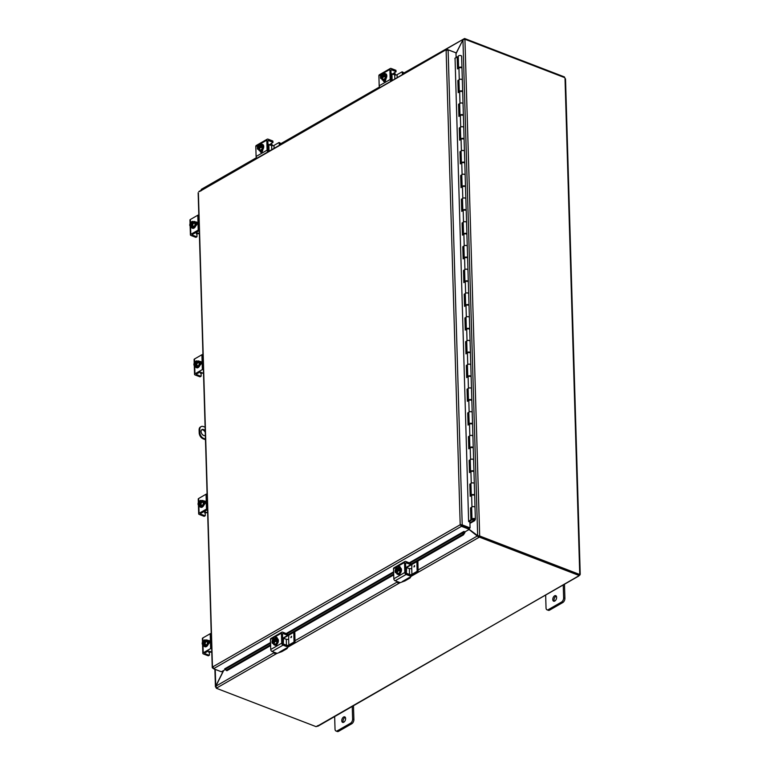 <?xml version="1.0" encoding="UTF-8"?>
<svg xmlns="http://www.w3.org/2000/svg" width="770" height="770" viewBox="0 0 770 770"><rect width="100%" height="100%" fill="white"/><g stroke="black" fill="none" stroke-linecap="round" stroke-linejoin="round"><path stroke-width="1.16" d="M556.306 596.144A2.955 1.723 -69 0 0 554.044 600.023A2.955 1.723 -69 0 0 554.362 601.206M552.773 599.532A2.955 1.723 111 0 1 553.746 596.615A2.955 1.723 111 0 1 555.757 595.672A2.955 1.723 111 0 1 556.623 597.318A2.955 1.723 111 0 1 555.642 600.234A2.955 1.723 111 0 1 553.64 601.187A2.955 1.723 111 0 1 552.773 599.532M563.236 584.94L563.621 597.828A3.369 1.964 111 0 1 563.034 600.302A3.369 1.964 111 0 1 561.513 602.063L548.327 609.638A3.369 1.964 111 0 1 547.027 609.811A3.369 1.964 111 0 1 546.738 609.657A3.369 1.964 111 0 1 546.036 607.925L545.651 595.046M548.019 610.148A3.369 1.964 -69 0 0 548.298 610.302A3.369 1.964 -69 0 0 549.597 610.129L562.783 602.554A3.369 1.964 -69 0 0 564.314 600.793A3.369 1.964 -69 0 0 564.901 598.319L564.487 584.594M205.349 435.416A3.369 2.223 -119.9 0 1 205.321 435.445A3.369 2.223 -119.9 0 1 203.723 435.483A3.369 2.223 -119.9 0 1 201.259 432.586A3.369 2.223 -119.9 0 1 201.961 429.593A3.369 2.223 -119.9 0 1 203.549 429.544A3.369 2.223 -119.9 0 1 205.215 430.882M204.964 435.589A3.369 2.223 60.1 0 0 205.34 435.04M205.263 432.528A3.369 2.223 60.1 0 0 202.895 429.92A3.369 2.223 60.1 0 0 201.653 429.824M199.844 432.528L199.199 432.904A5.053 3.34 60.1 0 0 200.412 436.484A5.053 3.34 60.1 0 0 203.165 438.823L203.809 438.457A5.053 3.34 -119.9 0 1 201.066 436.109A5.053 3.34 -119.9 0 1 199.844 432.528L199.757 429.554A5.053 3.34 -119.9 0 1 200.787 426.84A5.053 3.34 -119.9 0 1 201.076 426.647A5.053 3.34 -119.9 0 1 203.463 426.58L205.109 427.215M200.739 426.869A5.053 3.34 60.1 0 0 200.421 427.023A5.053 3.34 60.1 0 0 200.142 427.215A5.053 3.34 60.1 0 0 199.112 429.93L199.757 429.554M205.475 439.718L203.165 438.823M199.199 432.904L199.112 429.93M203.809 438.457L205.455 439.083M345.297 717.342A2.955 1.723 -69 0 0 343.045 721.221A2.955 1.723 -69 0 0 343.353 722.395M341.764 720.73A2.955 1.723 111 0 1 342.737 717.813A2.955 1.723 111 0 1 344.748 716.87A2.955 1.723 111 0 1 345.615 718.516A2.955 1.723 111 0 1 344.633 721.432A2.955 1.723 111 0 1 342.631 722.375A2.955 1.723 111 0 1 341.764 720.73M352.227 706.138L352.612 719.026A3.369 1.964 111 0 1 352.034 721.49A3.369 1.964 111 0 1 350.504 723.251L337.318 730.826A3.369 1.964 111 0 1 336.018 731.009A3.369 1.964 111 0 1 335.73 730.855A3.369 1.964 111 0 1 335.027 729.123L334.642 716.235M337.01 731.346A3.369 1.964 -69 0 0 337.289 731.5A3.369 1.964 -69 0 0 338.588 731.317L351.784 723.742A3.369 1.964 -69 0 0 353.305 721.981A3.369 1.964 -69 0 0 353.892 719.517L353.478 705.782M462.433 525.612L466.938 527.479M456.004 53.727L462.943 39.809L464.936 39.318L479.672 535.92L477.66 535.67L469.257 529.404M469.065 529.51L478.959 537.364L478.93 536.478L477.708 535.689M478.324 536.151L477.573 535.853L418.149 569.983M223.512 670.554L215.754 686.099L215.918 687.418L215.87 686.147M201.288 190.171L201.894 189.381M478.42 535.959L477.66 535.67L462.943 39.809L455.994 53.467M479.672 535.92L479.027 536.372L479.672 535.92M201.172 190.816L201.085 190.277M403.422 73.862L464.156 38.741L403.403 73.275M564.439 77.549L564.429 76.923L464.579 38.5L464.175 39.251M277.007 653.355L216.697 687.995L215.85 686.176L223.704 670.439M464.579 38.5L464.599 39.241M478.93 536.478L479.354 536.238L479.383 537.123L411.074 576.345M479.383 537.123L579.223 575.546L579.194 574.661L479.354 536.238M464.936 39.251L564.747 77.664A0.943 0.626 -119.9 0 0 565.016 78.213L565.17 79.166M579.107 574.632L579.492 574.41A0.943 0.626 -119.9 0 1 579.733 574.054L579.887 574.997A0.943 0.549 -69 0 0 579.781 575.2L579.223 575.546M579.714 574.064L579.887 574.997L579.204 574.738M579.492 574.41L479.681 535.997M216.274 688.236L316.114 726.659L318.087 725.513M317.846 726.254L578.742 575.873M579.204 574.978L579.781 575.2M470.075 527.902L469.431 528.278L461.557 525.246L462.212 524.88L470.075 527.902L469.902 522.05L468.632 521.559L455.051 58.251M270.617 645.616L226.881 670.737L224.705 668.832L270.53 642.517M226.13 670.304L270.597 644.76M287.633 634.981L393.682 574.064M410.718 564.285L462.683 534.438L463.434 534.88L464.964 532.465L464.214 532.032L462.683 534.438M410.044 563.13L464.214 532.012L463.887 531.454L464.964 531.868L469.363 529.346L469.334 528.461L461.471 525.438L461.49 526.314L469.363 529.346M464.964 532.465L464.964 532.445A1.415 0.934 60.1 0 0 464.916 531.849M283.553 638.186L393.711 574.921M406.647 567.49L463.434 534.88M463.887 531.454L409.265 562.832M225.225 669.563L221.385 671.767L213.511 668.745L212.578 666.974L212.972 668.254M455.214 52.524L446.581 49.28L198.766 191.615M456.119 57.529L455.975 52.822L448.111 49.79L462.212 524.88L460.961 525.044L461.471 525.438M213.511 668.745L461.49 526.314L460.2 524.755L461.557 525.246M446.869 50.445L447.033 49.164L199.353 191.643M461.913 524.755L460.2 524.755L446.119 50.156L448.111 49.79M198.4 193.001L212.501 668.004L213.338 667.272M447.332 49.213L447.351 49.742M471.664 507.873L470.547 507.95L471.962 506.978A1.684 0.799 -1.7 0 1 473.839 506.641A1.684 0.799 -1.7 0 1 475.013 507.363A1.684 0.799 178.3 0 0 472.886 506.65A1.684 0.799 178.3 0 0 471.644 507.459L472 519.336A1.684 0.799 178.3 0 0 473.8 520.077L474.012 519.028M471.23 508.162L471.587 520.039L470.903 519.817L470.547 507.95M470.951 484.128L469.844 484.205L471.259 483.233A1.684 0.799 -1.7 0 1 473.136 482.896A1.684 0.799 -1.7 0 1 474.31 483.618A1.684 0.799 178.3 0 0 472.183 482.906A1.684 0.799 178.3 0 0 470.942 483.724L471.288 495.351A1.684 0.799 -1.7 0 1 472.52 494.542A1.684 0.799 -1.7 0 1 474.657 495.254A1.684 0.799 -1.7 0 1 474.599 495.466L474.589 495.495M470.528 484.417L470.865 495.861M474.965 507.574A1.684 0.799 178.3 0 0 475.013 507.363L474.676 495.726A1.684 0.799 178.3 0 0 473.492 495.004A1.684 0.799 178.3 0 0 471.615 495.341L470.2 496.313L469.844 484.205M470.249 460.383L469.142 460.46L470.557 459.488A1.684 0.799 -1.7 0 1 472.424 459.151A1.684 0.799 -1.7 0 1 473.608 459.873A1.684 0.799 178.3 0 0 471.471 459.17A1.684 0.799 178.3 0 0 470.239 459.979L470.586 471.606A1.684 0.799 -1.7 0 1 471.817 470.797A1.684 0.799 -1.7 0 1 473.954 471.51A1.684 0.799 -1.7 0 1 473.897 471.721L473.887 471.75M469.825 460.672L470.162 472.116M474.262 483.829A1.684 0.799 178.3 0 0 474.31 483.618L473.964 471.981A1.684 0.799 178.3 0 0 472.79 471.259A1.684 0.799 178.3 0 0 470.913 471.596L469.498 472.568L469.142 460.46M469.546 436.638L468.43 436.715L469.844 435.743A1.684 0.799 -1.7 0 1 471.721 435.406A1.684 0.799 -1.7 0 1 472.905 436.128A1.684 0.799 178.3 0 0 470.768 435.425A1.684 0.799 178.3 0 0 469.536 436.234L469.873 447.87A1.684 0.799 -1.7 0 1 471.115 447.052A1.684 0.799 -1.7 0 1 473.252 447.765A1.684 0.799 -1.7 0 1 473.194 447.976L473.184 448.005M469.113 436.936L469.459 448.371M473.55 460.094A1.684 0.799 178.3 0 0 473.608 459.873L473.261 448.246A1.684 0.799 178.3 0 0 472.087 447.514A1.684 0.799 178.3 0 0 470.21 447.861L468.795 448.823L468.43 436.715M468.843 412.893L467.727 412.97L469.142 412.008A1.684 0.799 -1.7 0 1 471.019 411.661A1.684 0.799 -1.7 0 1 472.203 412.393A1.684 0.799 178.3 0 0 470.066 411.681A1.684 0.799 178.3 0 0 468.824 412.489L469.171 424.126A1.684 0.799 -1.7 0 1 470.412 423.317A1.684 0.799 -1.7 0 1 472.539 424.02A1.684 0.799 -1.7 0 1 472.491 424.241L472.472 424.26M468.41 413.192L468.757 424.626M472.847 436.349A1.684 0.799 178.3 0 0 472.905 436.128L472.559 424.501A1.684 0.799 178.3 0 0 471.375 423.769A1.684 0.799 178.3 0 0 469.508 424.116L468.083 425.079L467.727 412.97M468.131 389.148L467.024 389.225L468.439 388.263A1.684 0.799 -1.7 0 1 470.316 387.916A1.684 0.799 -1.7 0 1 471.49 388.648A1.684 0.799 178.3 0 0 469.363 387.936A1.684 0.799 178.3 0 0 468.122 388.744L468.468 400.381A1.684 0.799 -1.7 0 1 469.71 399.572A1.684 0.799 -1.7 0 1 471.837 400.275A1.684 0.799 -1.7 0 1 471.789 400.496L471.769 400.516M467.708 389.447L468.044 400.881M472.145 412.605A1.684 0.799 178.3 0 0 472.203 412.393L471.856 400.756A1.684 0.799 178.3 0 0 470.672 400.034A1.684 0.799 178.3 0 0 468.795 400.371L467.38 401.334L467.024 389.225M467.428 365.413L466.322 365.481L467.736 364.518A1.684 0.799 -1.7 0 1 469.613 364.181A1.684 0.799 -1.7 0 1 470.788 364.903A1.684 0.799 178.3 0 0 468.651 364.191A1.684 0.799 178.3 0 0 467.419 364.999L467.765 376.636A1.684 0.799 -1.7 0 1 468.997 375.827A1.684 0.799 -1.7 0 1 471.134 376.54A1.684 0.799 -1.7 0 1 471.076 376.751L471.067 376.78M467.005 365.702L467.342 377.136M471.442 388.86A1.684 0.799 178.3 0 0 471.49 388.648L471.144 377.011A1.684 0.799 178.3 0 0 469.969 376.289A1.684 0.799 178.3 0 0 468.093 376.626L466.678 377.589L466.322 365.481M466.726 341.668L465.609 341.736L467.034 340.773A1.684 0.799 -1.7 0 1 468.901 340.436A1.684 0.799 -1.7 0 1 470.085 341.158A1.684 0.799 178.3 0 0 467.948 340.446A1.684 0.799 178.3 0 0 466.716 341.254L467.063 352.891A1.684 0.799 -1.7 0 1 468.295 352.083A1.684 0.799 -1.7 0 1 470.432 352.795A1.684 0.799 -1.7 0 1 470.374 353.007L470.364 353.035M466.302 341.957L466.639 353.392M470.74 365.115A1.684 0.799 178.3 0 0 470.788 364.903L470.441 353.266A1.684 0.799 178.3 0 0 469.267 352.544A1.684 0.799 178.3 0 0 467.39 352.881L465.975 353.853L465.609 341.736M466.023 317.923L464.907 318L466.322 317.028A1.684 0.799 -1.7 0 1 468.199 316.691A1.684 0.799 -1.7 0 1 469.382 317.413A1.684 0.799 178.3 0 0 467.246 316.701A1.684 0.799 178.3 0 0 466.014 317.51L466.351 329.146A1.684 0.799 -1.7 0 1 467.592 328.338A1.684 0.799 -1.7 0 1 469.729 329.05A1.684 0.799 -1.7 0 1 469.671 329.262L469.652 329.291M465.59 318.212L465.937 329.647M470.027 341.37A1.684 0.799 178.3 0 0 470.085 341.158L469.739 329.522A1.684 0.799 178.3 0 0 468.555 328.8A1.684 0.799 178.3 0 0 466.687 329.137L465.272 330.109L464.907 318M465.321 294.178L464.204 294.256L465.619 293.283A1.684 0.799 -1.7 0 1 467.496 292.947A1.684 0.799 -1.7 0 1 468.67 293.668A1.684 0.799 178.3 0 0 466.543 292.956A1.684 0.799 178.3 0 0 465.301 293.774L465.648 305.401A1.684 0.799 -1.7 0 1 466.889 304.593A1.684 0.799 -1.7 0 1 469.017 305.305A1.684 0.799 -1.7 0 1 468.969 305.517L468.949 305.546M464.887 294.467L465.224 305.911M469.325 317.625A1.684 0.799 178.3 0 0 469.382 317.413L469.036 305.777A1.684 0.799 178.3 0 0 467.852 305.055A1.684 0.799 178.3 0 0 465.985 305.392L464.56 306.364L464.204 294.256M464.608 270.434L463.502 270.511L464.916 269.538A1.684 0.799 -1.7 0 1 466.793 269.202A1.684 0.799 -1.7 0 1 467.967 269.923A1.684 0.799 178.3 0 0 465.84 269.211A1.684 0.799 178.3 0 0 464.599 270.029L464.945 281.656A1.684 0.799 -1.7 0 1 466.177 280.848A1.684 0.799 -1.7 0 1 468.314 281.56A1.684 0.799 -1.7 0 1 468.266 281.772L468.247 281.801M464.185 270.722L464.522 282.167M468.622 293.88A1.684 0.799 178.3 0 0 468.67 293.668L468.333 282.032A1.684 0.799 178.3 0 0 467.149 281.31A1.684 0.799 178.3 0 0 465.272 281.647L463.858 282.619L463.502 270.511M463.906 246.689L462.799 246.766L464.214 245.794A1.684 0.799 -1.7 0 1 466.081 245.457A1.684 0.799 -1.7 0 1 467.265 246.179A1.684 0.799 178.3 0 0 465.128 245.476A1.684 0.799 178.3 0 0 463.896 246.285L464.243 257.921A1.684 0.799 -1.7 0 1 465.475 257.103A1.684 0.799 -1.7 0 1 467.611 257.815A1.684 0.799 -1.7 0 1 467.554 258.027L467.544 258.056M463.482 246.978L463.819 258.422M467.919 270.135A1.684 0.799 178.3 0 0 467.967 269.923L467.621 258.287A1.684 0.799 178.3 0 0 466.447 257.565A1.684 0.799 178.3 0 0 464.57 257.911L463.155 258.874L462.799 246.766M463.203 222.944L462.087 223.021L463.511 222.058A1.684 0.799 -1.7 0 1 465.378 221.712A1.684 0.799 -1.7 0 1 466.562 222.434A1.684 0.799 178.3 0 0 464.425 221.731A1.684 0.799 178.3 0 0 463.194 222.54L463.54 234.176A1.684 0.799 -1.7 0 1 464.772 233.358A1.684 0.799 -1.7 0 1 466.909 234.07A1.684 0.799 -1.7 0 1 466.851 234.282L466.841 234.311M462.78 223.242L463.117 234.677M467.207 246.4A1.684 0.799 178.3 0 0 467.265 246.179L466.918 234.552A1.684 0.799 178.3 0 0 465.744 233.82A1.684 0.799 178.3 0 0 463.867 234.167L462.452 235.129L462.087 223.021M462.5 199.199L461.384 199.276L462.799 198.314A1.684 0.799 -1.7 0 1 464.676 197.967A1.684 0.799 -1.7 0 1 465.86 198.698A1.684 0.799 178.3 0 0 463.723 197.986A1.684 0.799 178.3 0 0 462.481 198.795L462.828 210.431A1.684 0.799 -1.7 0 1 464.069 209.623A1.684 0.799 -1.7 0 1 466.197 210.326A1.684 0.799 -1.7 0 1 466.148 210.547L466.129 210.566M462.067 199.497L462.414 210.932M466.505 222.655A1.684 0.799 178.3 0 0 466.562 222.434L466.216 210.807A1.684 0.799 178.3 0 0 465.032 210.075A1.684 0.799 178.3 0 0 463.165 210.422L461.75 211.384L461.384 199.276M461.788 175.454L460.681 175.531L462.096 174.569A1.684 0.799 -1.7 0 1 463.973 174.222A1.684 0.799 -1.7 0 1 465.147 174.954A1.684 0.799 178.3 0 0 463.02 174.241A1.684 0.799 178.3 0 0 461.779 175.05L462.125 186.687A1.684 0.799 -1.7 0 1 463.367 185.878A1.684 0.799 -1.7 0 1 465.494 186.581A1.684 0.799 -1.7 0 1 465.446 186.802L465.427 186.821M461.365 175.752L461.702 187.187M465.802 198.91A1.684 0.799 178.3 0 0 465.86 198.698L465.513 187.062A1.684 0.799 178.3 0 0 464.329 186.34A1.684 0.799 178.3 0 0 462.452 186.677L461.038 187.639L460.681 175.531M461.086 151.719L459.979 151.786L461.394 150.824A1.684 0.799 -1.7 0 1 463.271 150.487A1.684 0.799 -1.7 0 1 464.445 151.209A1.684 0.799 178.3 0 0 462.318 150.497A1.684 0.799 178.3 0 0 461.076 151.305L461.423 162.942A1.684 0.799 -1.7 0 1 462.655 162.133A1.684 0.799 -1.7 0 1 464.791 162.845A1.684 0.799 -1.7 0 1 464.733 163.057L464.724 163.086M460.662 152.008L460.999 163.442M465.099 175.165A1.684 0.799 178.3 0 0 465.147 174.954L464.811 163.317A1.684 0.799 178.3 0 0 463.627 162.595A1.684 0.799 178.3 0 0 461.75 162.932L460.335 163.894L459.979 151.786M460.383 127.974L459.276 128.041L460.691 127.079A1.684 0.799 -1.7 0 1 462.558 126.742A1.684 0.799 -1.7 0 1 463.742 127.464A1.684 0.799 178.3 0 0 461.605 126.752A1.684 0.799 178.3 0 0 460.373 127.56L460.72 139.197A1.684 0.799 -1.7 0 1 461.952 138.388A1.684 0.799 -1.7 0 1 464.089 139.101A1.684 0.799 -1.7 0 1 464.031 139.312L464.021 139.341M459.959 128.263L460.296 139.697M464.397 151.421A1.684 0.799 178.3 0 0 464.445 151.209L464.098 139.572A1.684 0.799 178.3 0 0 462.924 138.85A1.684 0.799 178.3 0 0 461.047 139.187L459.632 140.159L459.276 128.041M459.68 104.229L458.564 104.306L459.979 103.334A1.684 0.799 -1.7 0 1 461.856 102.997A1.684 0.799 -1.7 0 1 463.039 103.719A1.684 0.799 178.3 0 0 460.903 103.007A1.684 0.799 178.3 0 0 459.671 103.815L460.008 115.452A1.684 0.799 -1.7 0 1 461.249 114.643A1.684 0.799 -1.7 0 1 463.386 115.356A1.684 0.799 -1.7 0 1 463.328 115.567L463.319 115.596M459.247 104.518L459.594 115.962M463.684 127.676A1.684 0.799 178.3 0 0 463.742 127.464L463.396 115.827A1.684 0.799 178.3 0 0 462.221 115.105A1.684 0.799 178.3 0 0 460.344 115.442L458.93 116.414L458.564 104.306M458.978 80.484L457.861 80.561L459.276 79.589A1.684 0.799 -1.7 0 1 461.153 79.252A1.684 0.799 -1.7 0 1 462.337 79.974A1.684 0.799 178.3 0 0 460.2 79.262A1.684 0.799 178.3 0 0 458.958 80.08L459.305 91.707A1.684 0.799 -1.7 0 1 460.547 90.898A1.684 0.799 -1.7 0 1 462.674 91.611A1.684 0.799 -1.7 0 1 462.626 91.823L462.606 91.851M458.545 80.773L458.882 92.217M462.982 103.931A1.684 0.799 178.3 0 0 463.039 103.719L462.693 92.082A1.684 0.799 178.3 0 0 461.509 91.361A1.684 0.799 178.3 0 0 459.642 91.697L458.217 92.669L457.861 80.561M462.279 80.186A1.684 0.799 178.3 0 0 462.337 79.974L461.99 68.338A1.684 0.799 178.3 0 0 460.807 67.616A1.684 0.799 178.3 0 0 458.93 67.953L457.515 68.925L457.159 56.816L454.878 58.366M468.622 521.377L470.903 519.817M457.159 56.816L457.842 57.028L458.179 68.472M469.094 521.733L471.587 520.039M474.031 519.644L472.838 519.307L474.522 519.259L473.868 519.952M460.912 67.635L459.651 67.673M458.65 68.145A1.684 0.799 -1.7 0 1 458.602 67.962A1.684 0.799 -1.7 0 1 459.844 67.154A1.684 0.799 -1.7 0 1 461.971 67.866A1.684 0.799 -1.7 0 1 461.923 68.078L461.904 68.107M461.577 56.451A1.684 0.799 178.3 0 0 461.625 56.229A1.684 0.799 178.3 0 0 459.498 55.527A1.684 0.799 178.3 0 0 458.256 56.335L458.602 67.962M469.941 523.398L474.638 520.693L475.311 519.452A1.684 0.799 178.3 0 0 475.369 519.24A1.684 0.799 178.3 0 0 473.232 518.528A1.684 0.799 178.3 0 0 472 519.336M473.589 495.023L472.337 495.052M472.886 471.279L471.635 471.317M472.183 447.534L470.922 447.572M471.481 423.789L470.22 423.827M470.778 400.044L469.517 400.082M470.066 376.299L468.815 376.338M469.363 352.554L468.112 352.593M468.661 328.809L467.4 328.848M467.958 305.074L466.697 305.103M467.246 281.329L465.994 281.368M466.543 257.584L465.292 257.623M465.84 233.839L464.589 233.878M465.138 210.095L463.877 210.133M464.435 186.35L463.174 186.388M463.723 162.605L462.472 162.643M463.02 138.86L461.769 138.898M462.318 115.115L461.057 115.154M461.615 91.38L460.354 91.409M473.829 520.019L473.868 520.52M473.839 520.539L469.931 522.791M474.137 520.048L474.099 518.961L474.137 520.048M379.437 74.748A1.684 1.117 60.1 0 0 379.331 74.796A1.684 1.117 60.1 0 0 379.235 74.863A1.684 1.117 60.1 0 0 378.898 75.768L379.186 85.788A1.684 1.117 60.1 0 0 379.6 86.981A1.684 1.117 60.1 0 0 380.053 87.491M391.044 81.177A1.684 1.117 -119.9 0 1 390.583 80.667A1.684 1.117 -119.9 0 1 390.178 79.474L389.88 69.454A1.684 1.117 -119.9 0 1 390.226 68.549A1.684 1.117 -119.9 0 1 390.323 68.482A1.684 1.117 -119.9 0 1 391.122 68.463L395.924 70.311L396.098 71.687L394.125 72.9A1.347 0.635 178.3 0 0 393.797 73.285L394.279 74.132A1.684 1.117 -119.9 0 1 394.375 74.266A1.684 1.117 -119.9 0 1 394.654 74.805M392.556 73.997L393.797 73.371M394.279 74.132L394.24 72.832A3.369 2.223 -119.9 0 1 395.039 73.727A3.369 2.223 -119.9 0 1 395.655 74.998M390.967 70.214L391.574 69.858A0.847 0.558 60.1 0 0 390.958 70.359L391.227 79.397A0.847 0.558 60.1 0 0 391.892 80.378L392.219 80.504M396.098 71.687L395.924 70.311M384.413 80.282L384.432 80.966A1.896 1.107 -69 0 0 384.548 81.572M385.837 78.973L385.837 79.137A1.896 1.107 111 0 1 385.212 81.014A1.896 1.107 111 0 1 383.922 81.62A1.896 1.107 111 0 1 383.364 80.561L383.364 80.398M391.574 69.858L395.953 71.552M383.701 73.949A3.504 2.05 111 0 1 383.922 73.805A3.504 2.05 111 0 1 385.269 73.622A3.504 2.05 111 0 1 386.213 76.586A3.504 2.05 111 0 1 384.105 79.974A3.504 2.05 111 0 1 382.748 80.167A3.504 2.05 111 0 1 381.814 78.896M385.51 73.747A3.504 2.05 111 0 1 385.78 73.814A3.504 2.05 111 0 1 386.723 76.788A3.504 2.05 111 0 1 384.615 80.176A3.504 2.05 111 0 1 383.258 80.359A3.504 2.05 111 0 1 383.017 80.234M383.344 75.951L381.439 77.048L380.438 76.654A4.35 2.06 -1.7 0 1 380.438 76.625L383.672 74.767A4.35 2.06 -1.7 0 1 383.73 74.767L384.74 75.152L384.759 76.038L383.758 75.652A4.35 2.06 178.3 0 0 383.701 75.662L383.354 75.855A2.021 1.184 111 0 1 381.342 78.03A2.021 1.184 111 0 1 380.803 77.327L380.467 77.52A4.35 2.06 178.3 0 0 380.457 77.549A2.531 1.473 -69 0 0 381.304 78.55L380.698 78.463A3.581 2.358 -119.9 0 1 380.457 77.549M383.316 76.066L380.803 77.327M384.74 75.152L383.816 75.681M383.758 75.652A3.581 2.358 60.1 0 0 383.989 76.577A3.581 2.647 148.8 0 0 382.95 77.597A2.531 1.473 -69 0 0 383.701 75.662M383.672 74.767A2.531 1.473 -69 0 0 382.834 73.747L385.616 74.661L385.693 77.231L384.086 79.464L380.698 78.463M380.852 75.248A3.581 2.647 -31.2 0 1 380.909 75.133A3.581 2.647 -31.2 0 1 381.189 74.69A2.531 1.473 -69 0 0 380.438 76.625M382.892 74.305A2.021 1.184 -69 0 0 380.967 76.509M380.996 77.395A2.021 1.184 -69 0 0 381.439 78.059M382.834 73.747A2.531 1.473 -69 0 0 381.189 74.69A3.581 2.647 -31.2 0 1 382.228 73.67L382.834 73.747M380.775 76.432A2.021 1.184 111 0 1 382.796 74.257A2.021 1.184 111 0 1 383.335 74.969M381.304 78.55A2.531 1.473 -69 0 0 382.95 77.597A3.581 2.647 148.8 0 0 382.382 78.809L381.304 78.55M383.912 74.007A3.581 2.358 60.1 0 0 383.73 74.767M385.693 77.231L383.989 76.577M384.086 79.464L382.382 78.809M384.528 80.696A3.369 1.964 -69 0 0 384.682 80.763L384.423 80.667A3.369 1.964 -69 0 0 385.5 80.561M384.682 80.763A3.369 1.964 -69 0 0 385.347 80.821M402.2 71.822L403.384 72.457L402.046 71.841L397.089 74.69A1.684 0.799 -1.7 0 1 395.934 74.988A1.684 0.799 -1.7 0 1 394.712 74.834L391.064 73.718M391.266 79.647L392.113 79.695L391.94 73.766M393.018 80.041L392.113 79.695M402.315 72.053L402.392 74.661M403.384 72.457L403.432 74.064M400.169 573.486A1.896 1.107 111 0 1 399.284 574.526A1.896 1.107 111 0 1 398.552 574.622A1.896 1.107 111 0 1 398.369 574.516M410.939 576.307L410.901 575.075L410.939 576.307L406.137 574.459A1.684 1.117 -119.9 0 1 405.222 573.679A1.684 1.117 -119.9 0 1 404.808 572.485L404.519 562.466A1.684 1.117 -119.9 0 1 404.856 561.561A1.684 1.117 -119.9 0 1 404.953 561.494A1.684 1.117 -119.9 0 1 405.752 561.474L410.554 563.322L410.728 564.689L406.175 567.394M394.067 567.76A1.684 1.117 60.1 0 0 393.961 567.808A1.684 1.117 60.1 0 0 393.865 567.875A1.684 1.117 60.1 0 0 393.528 568.78L393.826 578.799A1.684 1.117 60.1 0 0 394.23 579.993A1.684 1.117 60.1 0 0 395.145 580.773L400.246 582.659L404.289 581.148A3.369 2.223 60.1 0 0 404.866 580.965A3.369 2.223 60.1 0 0 405.058 580.83M410.66 576.769A3.369 2.223 -119.9 0 1 410.006 577.991A3.369 2.223 -119.9 0 1 409.813 578.116A3.369 2.223 -119.9 0 1 409.236 578.309L409.101 577.654L402.392 581.514M408.783 578.106L411.084 576.451M405.597 563.216L406.214 562.87A0.847 0.558 60.1 0 0 405.597 563.371L405.857 572.399A0.847 0.558 60.1 0 0 406.522 573.39L410.901 575.075M406.214 562.87L410.593 564.554M400.217 567.095A1.896 1.107 -69 0 0 399.582 567.615M398.09 567.952A1.896 1.107 111 0 1 399.784 566.633A1.896 1.107 111 0 1 400.342 567.692L400.342 567.856M398.36 568.019A3.504 2.05 111 0 1 398.581 567.885A3.504 2.05 111 0 1 399.938 567.692A3.504 2.05 111 0 1 400.881 570.666A3.504 2.05 111 0 1 398.764 574.054A3.504 2.05 111 0 1 397.416 574.247A3.504 2.05 111 0 1 396.473 572.976M400.179 567.827A3.504 2.05 111 0 1 400.448 567.894A3.504 2.05 111 0 1 401.391 570.859A3.504 2.05 111 0 1 399.274 574.256A3.504 2.05 111 0 1 397.926 574.439A3.504 2.05 111 0 1 397.686 574.314M398.003 570.031L396.098 571.119L395.097 570.734A4.35 2.06 -1.7 0 1 395.106 570.705L398.331 568.847A4.35 2.06 -1.7 0 1 398.398 568.837L399.399 569.232L398.485 569.752M395.125 571.59A4.35 2.06 178.3 0 0 395.125 571.629A3.581 2.358 -119.9 0 0 395.356 572.543L395.963 572.62A2.531 1.473 -69 0 0 397.609 571.677A2.531 1.473 -69 0 0 398.36 569.742L398.023 569.935A2.021 1.184 111 0 1 396.001 572.11A2.021 1.184 111 0 1 395.472 571.398L395.125 571.59A2.531 1.473 -69 0 0 395.963 572.62L397.041 572.88A3.581 2.647 148.8 0 1 397.609 571.677A3.581 2.647 148.8 0 1 398.658 570.647A3.581 2.358 60.1 0 1 398.417 569.733A4.35 2.06 178.3 0 0 398.36 569.742M397.984 570.147L395.472 571.398M399.399 569.232L399.428 570.118L398.417 569.733M395.52 569.328A3.581 2.647 -31.2 0 1 395.568 569.213A3.581 2.647 -31.2 0 1 395.847 568.77A2.531 1.473 -69 0 0 395.106 570.705A3.581 2.358 -119.9 0 1 395.125 570.512A3.581 2.358 -119.9 0 1 395.154 570.358M398.331 568.847A2.531 1.473 -69 0 0 397.503 567.817L398.581 568.077A3.581 2.358 60.1 0 0 398.398 568.837M398.581 568.077L400.284 568.741L400.361 571.311L398.658 570.647M395.664 571.475A2.021 1.184 -69 0 0 396.107 572.139M397.551 568.375A2.021 1.184 -69 0 0 395.636 570.589M395.443 570.512A2.021 1.184 111 0 1 397.455 568.337A2.021 1.184 111 0 1 397.994 569.04M397.503 567.817A2.531 1.473 -69 0 0 395.847 568.77A3.581 2.647 -31.2 0 1 396.887 567.74L397.503 567.817M400.361 571.311L398.754 573.544L397.041 572.88M398.754 573.544L395.356 572.543M411.921 574.333L411.738 568.404A1.684 0.799 -1.7 0 1 410.593 568.703A1.684 0.799 -1.7 0 1 409.361 568.539L409.544 574.478A1.684 0.799 178.3 0 0 410.766 574.641A1.684 0.799 178.3 0 0 411.921 574.333L416.868 571.494L418.12 571.687L417.879 561.041M417.937 571.898L413.249 574.593A3.369 1.598 -1.7 0 1 411.036 575.19M409.361 568.539L405.713 567.423M406.396 573.332L406.589 567.471M418.187 571.388L417.128 570.984L416.868 571.494M398.494 582.957L397.426 582.553L397.32 581.61M411.748 568.395L411.902 564.477M414.674 565.96L413.923 566.922L414.674 565.96M397.618 582.553L398.475 582.053M417.128 570.984L416.849 561.628M399.543 582.466L398.677 582.957M409.544 574.478L406.762 573.409M256.343 145.443A1.684 1.117 60.1 0 0 256.246 145.492A1.684 1.117 60.1 0 0 256.15 145.559A1.684 1.117 60.1 0 0 255.804 146.464L256.102 156.483A1.684 1.117 60.1 0 0 256.506 157.677A1.684 1.117 60.1 0 0 256.968 158.187M267.95 151.873A1.684 1.117 -119.9 0 1 267.498 151.363A1.684 1.117 -119.9 0 1 267.094 150.169L266.795 140.15A1.684 1.117 -119.9 0 1 267.142 139.245A1.684 1.117 -119.9 0 1 267.228 139.187A1.684 1.117 -119.9 0 1 268.027 139.158L272.83 141.006L273.013 142.383L271.04 143.595A1.347 0.635 178.3 0 0 270.713 143.98L271.184 144.827A1.684 1.117 -119.9 0 1 271.29 144.962A1.684 1.117 -119.9 0 1 271.56 145.501M269.471 144.702L270.713 144.067M271.165 143.518A3.369 2.223 -119.9 0 1 271.954 144.423A3.369 2.223 -119.9 0 1 272.561 145.694M267.883 140.91L268.489 140.564A0.847 0.558 60.1 0 0 267.873 141.054L268.143 150.092A0.847 0.558 60.1 0 0 268.797 151.074L269.125 151.199M273.013 142.383L272.83 141.006M261.319 150.978L261.338 151.661A1.896 1.107 -69 0 0 261.463 152.267M262.743 149.669L262.753 149.832A1.896 1.107 111 0 1 262.127 151.709A1.896 1.107 111 0 1 260.838 152.316A1.896 1.107 111 0 1 260.279 151.257L260.279 151.093M268.489 140.564L272.869 142.248M260.606 144.644A3.504 2.05 111 0 1 260.828 144.5A3.504 2.05 111 0 1 262.185 144.317A3.504 2.05 111 0 1 263.128 147.282A3.504 2.05 111 0 1 261.011 150.679A3.504 2.05 111 0 1 259.663 150.862A3.504 2.05 111 0 1 258.72 149.592M262.426 144.442A3.504 2.05 111 0 1 262.695 144.51A3.504 2.05 111 0 1 263.638 147.484A3.504 2.05 111 0 1 261.521 150.872A3.504 2.05 111 0 1 260.173 151.055A3.504 2.05 111 0 1 259.933 150.93M260.25 146.647L258.354 147.744L257.344 147.349A4.35 2.06 -1.7 0 1 257.353 147.32L260.578 145.472A4.35 2.06 -1.7 0 1 260.645 145.463L261.646 145.848L261.675 146.733L260.664 146.348A4.35 2.06 178.3 0 0 260.606 146.358L260.27 146.55A2.021 1.184 111 0 1 258.248 148.726A2.021 1.184 111 0 1 257.719 148.023L257.382 148.215A4.35 2.06 178.3 0 0 257.373 148.244A2.531 1.473 -69 0 0 258.21 149.245L257.603 149.168A3.581 2.358 -119.9 0 1 257.373 148.244M260.231 146.762L257.719 148.023M261.646 145.848L260.732 146.377M260.664 146.348A3.581 2.358 60.1 0 0 260.905 147.272A3.581 2.647 148.8 0 0 259.865 148.292A2.531 1.473 -69 0 0 260.606 146.358M260.578 145.472A2.531 1.473 -69 0 0 259.75 144.442L262.531 145.357L262.608 147.927L261.001 150.16L257.603 149.168M257.767 145.944A3.581 2.647 -31.2 0 1 257.825 145.828A3.581 2.647 -31.2 0 1 258.094 145.386A2.531 1.473 -69 0 0 257.353 147.32M259.798 145.001A2.021 1.184 -69 0 0 257.883 147.205M257.911 148.09A2.021 1.184 -69 0 0 258.354 148.764M259.75 144.442A2.531 1.473 -69 0 0 258.094 145.386A3.581 2.647 -31.2 0 1 259.144 144.365L259.75 144.442M257.69 147.128A2.021 1.184 111 0 1 259.702 144.952A2.021 1.184 111 0 1 260.241 145.665M258.21 149.245A2.531 1.473 -69 0 0 259.865 148.292A3.581 2.647 148.8 0 0 259.288 149.505L258.21 149.245M260.828 144.702A3.581 2.358 60.1 0 0 260.645 145.463M262.608 147.927L260.905 147.272M261.001 150.16L259.288 149.505M261.444 151.392A3.369 1.964 -69 0 0 261.588 151.459L261.338 151.363A3.369 1.964 -69 0 0 262.406 151.257M261.588 151.459A3.369 1.964 -69 0 0 262.252 151.517M279.115 142.517L280.29 143.153L278.952 142.546L274.005 145.386A1.684 0.799 -1.7 0 1 272.85 145.694A1.684 0.799 -1.7 0 1 271.627 145.53L267.97 144.413M268.181 150.343L269.028 150.391L268.846 144.462M269.923 150.747L269.028 150.391M279.231 142.748L279.308 145.357M280.29 143.153L280.338 144.76M277.075 644.192A1.896 1.107 111 0 1 276.199 645.221A1.896 1.107 111 0 1 275.467 645.327A1.896 1.107 111 0 1 275.285 645.221M287.855 647.012L287.816 645.77L287.855 647.012L283.042 645.154A1.684 1.117 -119.9 0 1 282.128 644.375A1.684 1.117 -119.9 0 1 281.724 643.181L281.425 633.161A1.684 1.117 -119.9 0 1 281.772 632.257A1.684 1.117 -119.9 0 1 281.868 632.189A1.684 1.117 -119.9 0 1 282.657 632.17L287.47 634.018L287.643 635.385L283.081 638.089M270.982 638.455A1.684 1.117 60.1 0 0 270.876 638.503A1.684 1.117 60.1 0 0 270.78 638.571A1.684 1.117 60.1 0 0 270.434 639.475L270.732 649.495A1.684 1.117 60.1 0 0 271.136 650.688A1.684 1.117 60.1 0 0 272.06 651.468L277.152 653.355L281.204 651.853A3.369 2.223 60.1 0 0 281.781 651.661A3.369 2.223 60.1 0 0 281.964 651.526M287.566 647.464A3.369 2.223 -119.9 0 1 286.921 648.687A3.369 2.223 -119.9 0 1 286.729 648.812A3.369 2.223 -119.9 0 1 286.151 649.004L286.017 648.359L279.308 652.209M285.689 648.812L287.99 647.147M282.513 633.922L283.119 633.566A0.847 0.558 60.1 0 0 282.503 634.066L282.773 643.104A0.847 0.558 60.1 0 0 283.437 644.086L287.816 645.77M283.119 633.566L287.499 635.25M277.133 637.791A1.896 1.107 -69 0 0 276.497 638.32M275.006 638.648A1.896 1.107 111 0 1 276.7 637.339A1.896 1.107 111 0 1 277.248 638.397L277.258 638.551M275.275 638.725A3.504 2.05 111 0 1 275.496 638.58A3.504 2.05 111 0 1 276.844 638.397A3.504 2.05 111 0 1 277.787 641.362A3.504 2.05 111 0 1 275.679 644.75A3.504 2.05 111 0 1 274.322 644.942A3.504 2.05 111 0 1 273.389 643.672M277.094 638.523A3.504 2.05 111 0 1 277.354 638.59A3.504 2.05 111 0 1 278.297 641.564A3.504 2.05 111 0 1 276.189 644.952A3.504 2.05 111 0 1 274.842 645.135A3.504 2.05 111 0 1 274.592 645.01M274.919 640.727L273.013 641.814L272.012 641.429A4.35 2.06 -1.7 0 1 272.012 641.4L275.246 639.543A4.35 2.06 -1.7 0 1 275.304 639.533L276.315 639.928L275.391 640.447M272.041 642.296A4.35 2.06 178.3 0 0 272.031 642.324A3.581 2.358 -119.9 0 0 272.272 643.239L272.878 643.316A2.531 1.473 -69 0 0 274.524 642.372A2.531 1.473 -69 0 0 275.275 640.438L274.938 640.63A2.021 1.184 111 0 1 272.917 642.806A2.021 1.184 111 0 1 272.378 642.093L272.041 642.296A2.531 1.473 -69 0 0 272.878 643.316L273.956 643.576A3.581 2.647 148.8 0 1 274.524 642.372A3.581 2.647 148.8 0 1 275.564 641.352A3.581 2.358 60.1 0 1 275.333 640.428A4.35 2.06 178.3 0 0 275.275 640.438M274.9 640.842L272.378 642.093M276.315 639.928L276.334 640.813L275.333 640.428M272.426 640.024A3.581 2.647 -31.2 0 1 272.484 639.909A3.581 2.647 -31.2 0 1 272.763 639.466A2.531 1.473 -69 0 0 272.012 641.4A3.581 2.358 -119.9 0 1 272.041 641.208A3.581 2.358 -119.9 0 1 272.07 641.063M275.246 639.543A2.531 1.473 -69 0 0 274.409 638.523L275.487 638.782A3.581 2.358 60.1 0 0 275.304 639.533M275.487 638.782L277.2 639.437L277.277 642.007L275.564 641.352M272.57 642.17A2.021 1.184 -69 0 0 273.013 642.835M274.467 639.071A2.021 1.184 -69 0 0 272.551 641.285M272.349 641.208A2.021 1.184 111 0 1 274.37 639.033A2.021 1.184 111 0 1 274.909 639.745M274.409 638.523A2.531 1.473 -69 0 0 272.763 639.466A3.581 2.647 -31.2 0 1 273.802 638.436L274.409 638.523M277.277 642.007L275.66 644.24L273.956 643.576M275.66 644.24L272.272 643.239M288.827 645.029L288.654 639.1A1.684 0.799 -1.7 0 1 287.499 639.398A1.684 0.799 -1.7 0 1 286.276 639.235L286.45 645.173A1.684 0.799 178.3 0 0 287.682 645.337A1.684 0.799 178.3 0 0 288.827 645.029L293.784 642.19L295.035 642.382L294.794 631.737M294.843 642.594L290.165 645.289A3.369 1.598 -1.7 0 1 287.951 645.886M286.276 639.235L282.628 638.128M283.312 644.028L283.504 638.166M295.103 642.093L294.034 641.679L293.784 642.19M274.37 653.268L275.593 653.653L274.37 653.268L274.236 652.306M288.654 639.09L288.808 635.173M291.589 636.655L290.839 637.627L291.589 636.655M274.534 653.249L275.391 652.758M294.034 641.679L293.765 632.324M276.449 653.162L275.593 653.653M286.45 645.173L283.678 644.105M197.11 233.002L197.12 233.368A1.347 0.886 60.1 0 0 196.928 234.013L196.995 236.544L195.792 237.314L190.989 235.466A1.684 0.799 -1.7 0 1 190.402 234.927A1.684 0.799 -1.7 0 1 190.402 234.879A1.684 0.799 -1.7 0 1 190.806 234.34L198.227 230.076A1.684 0.799 -1.7 0 1 199.247 229.787M198.804 214.946A1.684 0.799 178.3 0 0 197.784 215.234L190.363 219.498A1.684 0.799 178.3 0 0 189.959 220.037A1.684 0.799 178.3 0 0 189.959 220.085M197.12 233.368L198.16 233.079L197.197 233.291M198.785 233.647A3.369 1.598 -1.7 0 1 198.429 233.676A3.369 1.598 -1.7 0 1 197.178 233.637L196.302 233.801M199.266 230.577L192.231 234.542L192.327 235.1L192.308 234.494M197.062 222.53A1.896 1.107 -69 0 0 196.956 222.578L196.109 223.069M195.773 222.241L195.898 222.174A1.896 1.107 111 0 1 196.629 222.068A1.896 1.107 111 0 1 197.139 223.675A1.896 1.107 111 0 1 195.994 225.514L195.869 225.581M196.706 236.785L192.327 235.1M193.366 221.693A3.504 2.05 111 0 1 194.646 221.548A3.504 2.05 111 0 1 195.676 223.502A3.504 2.05 111 0 1 194.512 226.967A3.504 2.05 111 0 1 192.134 228.093A3.504 2.05 111 0 1 191.278 227.121M194.897 221.673A3.504 2.05 111 0 1 195.156 221.741A3.504 2.05 111 0 1 196.186 223.704A3.504 2.05 111 0 1 195.022 227.16A3.504 2.05 111 0 1 192.644 228.286A3.504 2.05 111 0 1 192.394 228.161M192.567 221.385A3.581 1.194 35.8 0 0 192.837 222.135A3.581 1.194 35.8 0 0 193.588 223.069L195.291 223.724L194.271 222.049L192.567 221.385A3.581 1.694 -1.7 0 0 191.74 221.664A4.35 2.868 60.1 0 0 191.711 221.702L192.019 225.408M191.73 222.155A2.021 1.184 111 0 1 192.173 222.184A2.021 1.184 111 0 1 192.75 223.656A2.021 1.184 111 0 1 191.826 225.61L191.845 226.062A4.35 2.868 60.1 0 0 191.874 226.12L192.875 226.505L191.21 226.495A4.35 2.868 -119.9 0 1 191.181 226.438L191.056 222.078A4.35 2.868 -119.9 0 1 191.076 222.049L191.923 222.366M192.192 226.245L192.211 226.881M191.845 226.062A2.531 1.473 -69 0 0 192.904 224.368A2.531 1.473 -69 0 0 192.837 222.135A2.531 1.473 -69 0 0 191.711 221.702M193.588 223.069A3.581 2.888 101.3 0 0 192.904 224.368A3.581 2.888 101.3 0 0 192.702 225.841A3.581 1.694 178.3 0 0 191.874 226.12M191.21 226.495A3.581 1.694 178.3 0 0 190.796 226.938A3.581 1.194 -144.2 0 1 190.055 226.005A2.531 1.473 -69 0 0 191.181 226.438M195.291 223.724L194.406 226.495L192.5 227.593L190.796 226.938M194.406 226.495L192.702 225.841M191.258 222.607A2.021 1.184 -69 0 0 190.344 224.474A2.021 1.184 -69 0 0 190.816 225.985M191.056 222.078A2.531 1.473 -69 0 0 189.988 223.781A2.531 1.473 -69 0 0 190.055 226.005A3.581 1.194 -144.2 0 1 189.776 225.263A3.581 1.194 -144.2 0 1 189.776 225.254A3.581 2.888 -78.7 0 1 189.776 225.119A3.581 2.888 -78.7 0 1 189.988 223.781A3.581 2.888 -78.7 0 1 190.123 223.416A3.581 2.888 -78.7 0 1 190.662 222.482A3.581 1.694 -1.7 0 1 190.767 222.338A3.581 1.694 -1.7 0 1 191.076 222.049M191.172 225.985A2.021 1.184 111 0 1 190.719 225.957A2.021 1.184 111 0 1 190.142 224.484A2.021 1.184 111 0 1 191.066 222.54M196.158 224.359A1.896 1.107 111 0 1 196.196 224.715A1.896 1.107 111 0 1 196.119 225.427M197.12 223.733A3.369 1.964 -69 0 0 196.735 222.713M195.801 232.492A0.847 0.558 60.1 0 0 195.907 232.54L199.276 230.605M199.353 233.223L198.679 233.608A1.684 1.117 -119.9 0 1 199.372 234.099M198.679 233.608L195.907 232.54M201.249 372.488L201.259 372.863A1.347 0.886 60.1 0 0 201.066 373.508L201.143 376.039L199.93 376.809L195.128 374.952A1.684 0.799 -1.7 0 1 194.541 374.422A1.684 0.799 -1.7 0 1 194.541 374.374A1.684 0.799 -1.7 0 1 194.945 373.835L202.366 369.571A1.684 0.799 -1.7 0 1 203.386 369.282M202.943 354.441A1.684 0.799 178.3 0 0 201.923 354.729L194.502 358.993A1.684 0.799 178.3 0 0 194.098 359.532A1.684 0.799 178.3 0 0 194.107 359.58M202.924 373.142A3.369 1.598 -1.7 0 1 202.568 373.171A3.369 1.598 -1.7 0 1 201.316 373.132L200.441 373.296M199.95 371.977A0.847 0.558 60.1 0 0 200.046 372.025L196.369 374.037L196.466 374.595L196.446 373.989M201.201 362.025A1.896 1.107 -69 0 0 201.095 362.073L200.248 362.564M199.911 361.736L200.036 361.669A1.896 1.107 111 0 1 200.768 361.563A1.896 1.107 111 0 1 201.278 363.171A1.896 1.107 111 0 1 200.133 364.999L200.017 365.076M200.845 376.28L196.466 374.595M197.505 361.188A3.504 2.05 111 0 1 198.785 361.043A3.504 2.05 111 0 1 199.815 362.997A3.504 2.05 111 0 1 198.65 366.462A3.504 2.05 111 0 1 196.273 367.588A3.504 2.05 111 0 1 195.416 366.616M199.035 361.168A3.504 2.05 111 0 1 199.295 361.236A3.504 2.05 111 0 1 200.325 363.199A3.504 2.05 111 0 1 199.16 366.655A3.504 2.05 111 0 1 196.783 367.781A3.504 2.05 111 0 1 196.533 367.656M195.878 361.159A3.581 1.694 -1.7 0 1 196.706 360.88A3.581 1.194 35.8 0 0 196.985 361.631A2.531 1.473 -69 0 0 195.85 361.197A4.35 2.868 60.1 0 0 195.85 361.197L196.158 364.903M195.869 361.65A2.021 1.184 111 0 1 196.312 361.679A2.021 1.184 111 0 1 196.889 363.151A2.021 1.184 111 0 1 195.965 365.105L195.984 365.558A4.35 2.868 60.1 0 0 196.013 365.615L197.014 366L196.36 366.376L195.349 365.991A4.35 2.868 -119.9 0 1 195.32 365.933L195.195 361.573A4.35 2.868 -119.9 0 1 195.214 361.544L196.061 361.861M196.34 365.74L196.36 366.376M195.984 365.558A2.531 1.473 -69 0 0 197.043 363.854A3.581 2.888 101.3 0 0 196.841 365.336A3.581 1.694 178.3 0 0 196.013 365.615M195.349 365.991A3.581 1.694 178.3 0 0 194.935 366.433A3.581 1.194 -144.2 0 1 194.194 365.5A2.531 1.473 -69 0 0 195.32 365.933M196.706 360.88L198.419 361.544L199.43 363.219L198.544 365.991L196.648 367.088L194.935 366.433M198.544 365.991L196.841 365.336M195.397 362.102A2.021 1.184 -69 0 0 194.483 363.969A2.021 1.184 -69 0 0 194.964 365.481M195.195 361.573A2.531 1.473 -69 0 0 194.127 363.276A2.531 1.473 -69 0 0 194.194 365.5A3.581 1.194 -144.2 0 1 193.924 364.759A3.581 1.194 -144.2 0 1 193.915 364.749A3.581 2.888 -78.7 0 1 193.915 364.614A3.581 2.888 -78.7 0 1 194.127 363.276A3.581 2.888 -78.7 0 1 194.261 362.911A3.581 2.888 -78.7 0 1 194.81 361.977A3.581 1.694 -1.7 0 1 194.906 361.833A3.581 1.694 -1.7 0 1 195.214 361.544M195.31 365.481A2.021 1.184 111 0 1 194.858 365.452A2.021 1.184 111 0 1 194.281 363.979A2.021 1.184 111 0 1 195.205 362.035M197.043 363.854A2.531 1.473 -69 0 0 196.985 361.631A3.581 1.194 35.8 0 0 197.726 362.564A3.581 2.888 101.3 0 0 197.043 363.854M199.43 363.219L197.726 362.564M200.296 363.854A1.896 1.107 111 0 1 200.335 364.21A1.896 1.107 111 0 1 200.258 364.922M201.268 363.228A3.369 1.964 -69 0 0 200.874 362.208M203.492 372.719L202.818 373.094A1.684 1.117 -119.9 0 1 203.511 373.594M202.818 373.094L200.046 372.025M205.388 511.983L205.398 512.358A1.347 0.886 60.1 0 0 205.205 513.003L205.282 515.534L204.069 516.304L199.266 514.447A1.684 0.799 -1.7 0 1 198.679 513.917A1.684 0.799 -1.7 0 1 198.679 513.869A1.684 0.799 -1.7 0 1 199.084 513.33L206.504 509.066A1.684 0.799 -1.7 0 1 207.525 508.778M207.091 493.936A1.684 0.799 178.3 0 0 206.062 494.225L198.65 498.488A1.684 0.799 178.3 0 0 198.237 499.027A1.684 0.799 178.3 0 0 198.246 499.075M207.063 512.637A3.369 1.598 -1.7 0 1 206.707 512.666A3.369 1.598 -1.7 0 1 205.465 512.628L204.579 512.791M207.553 509.567L200.518 513.523L200.604 514.091L200.585 513.484M205.34 501.52A1.896 1.107 -69 0 0 205.234 501.568L204.397 502.059M204.05 501.231L204.175 501.164A1.896 1.107 111 0 1 204.907 501.058A1.896 1.107 111 0 1 205.417 502.666A1.896 1.107 111 0 1 204.271 504.494L204.156 504.571M204.984 515.775L200.604 514.091M201.644 500.683A3.504 2.05 111 0 1 202.934 500.538A3.504 2.05 111 0 1 203.954 502.492A3.504 2.05 111 0 1 202.799 505.957A3.504 2.05 111 0 1 200.412 507.084A3.504 2.05 111 0 1 199.555 506.111M203.174 500.664A3.504 2.05 111 0 1 203.444 500.731A3.504 2.05 111 0 1 204.464 502.695A3.504 2.05 111 0 1 203.309 506.15A3.504 2.05 111 0 1 200.922 507.276A3.504 2.05 111 0 1 200.681 507.151M200.845 500.375A3.581 1.194 35.8 0 0 201.124 501.126A3.581 1.194 35.8 0 0 201.865 502.059L203.569 502.714L202.558 501.039L200.845 500.375A3.581 1.694 -1.7 0 0 200.017 500.654A4.35 2.868 60.1 0 0 199.988 500.693L200.296 504.398M200.008 501.145A2.021 1.184 111 0 1 200.45 501.174A2.021 1.184 111 0 1 201.037 502.646A2.021 1.184 111 0 1 200.104 504.591L200.123 505.053A4.35 2.868 60.1 0 0 200.152 505.11L201.153 505.495L200.498 505.871L199.488 505.486A4.35 2.868 -119.9 0 1 199.459 505.428L199.334 501.068A4.35 2.868 -119.9 0 1 199.363 501.029L200.2 501.357M200.479 505.235L200.498 505.871M200.123 505.053A2.531 1.473 -69 0 0 201.191 503.349A2.531 1.473 -69 0 0 201.124 501.126A2.531 1.473 -69 0 0 199.988 500.693M201.865 502.059A3.581 2.888 101.3 0 0 201.191 503.349A3.581 2.888 101.3 0 0 200.98 504.831A3.581 1.694 178.3 0 0 200.152 505.11M199.488 505.486A3.581 1.694 178.3 0 0 199.074 505.919A3.581 1.194 -144.2 0 1 198.333 504.995A2.531 1.473 -69 0 0 199.459 505.428M203.569 502.714L202.683 505.486L200.787 506.583L199.074 505.919M202.683 505.486L200.98 504.831M199.536 501.597A2.021 1.184 -69 0 0 198.622 503.465A2.021 1.184 -69 0 0 199.103 504.976M199.334 501.068A2.531 1.473 -69 0 0 198.265 502.772A2.531 1.473 -69 0 0 198.333 504.995A3.581 1.194 -144.2 0 1 198.063 504.254A3.581 1.194 -144.2 0 1 198.063 504.244A3.581 2.888 -78.7 0 1 198.054 504.109A3.581 2.888 -78.7 0 1 198.265 502.772A3.581 2.888 -78.7 0 1 198.4 502.406A3.581 2.888 -78.7 0 1 198.949 501.472A3.581 1.694 -1.7 0 1 199.045 501.328A3.581 1.694 -1.7 0 1 199.363 501.029M199.449 504.976A2.021 1.184 111 0 1 198.997 504.947A2.021 1.184 111 0 1 198.419 503.474A2.021 1.184 111 0 1 199.343 501.53M204.435 503.349A1.896 1.107 111 0 1 204.483 503.705A1.896 1.107 111 0 1 204.397 504.417M205.407 502.723A3.369 1.964 -69 0 0 205.013 501.703M204.089 511.472A0.847 0.558 60.1 0 0 204.185 511.521L207.553 509.596M207.631 512.214L206.966 512.589A1.684 1.117 -119.9 0 1 207.659 513.09M206.966 512.589L204.185 511.521M209.527 651.478L209.536 651.853A1.347 0.886 60.1 0 0 209.344 652.498L209.421 655.029L208.208 655.79L203.405 653.942A1.684 0.799 -1.7 0 1 202.828 653.412A1.684 0.799 -1.7 0 1 202.818 653.364A1.684 0.799 -1.7 0 1 203.222 652.825L210.643 648.561A1.684 0.799 -1.7 0 1 211.663 648.273M211.23 633.431A1.684 0.799 178.3 0 0 210.21 633.72L202.789 637.984A1.684 0.799 178.3 0 0 202.375 638.523A1.684 0.799 178.3 0 0 202.385 638.571M209.536 651.853L210.576 651.564L209.623 651.766M211.201 652.132A3.369 1.598 -1.7 0 1 210.845 652.161A3.369 1.598 -1.7 0 1 209.604 652.123L208.718 652.286M208.227 650.968A0.847 0.558 60.1 0 0 208.323 651.016L204.656 653.018L204.743 653.586L204.724 652.979M209.478 641.015A1.896 1.107 -69 0 0 209.382 641.063L208.535 641.554M208.198 640.727L208.314 640.659A1.896 1.107 111 0 1 209.045 640.553A1.896 1.107 111 0 1 209.555 642.161A1.896 1.107 111 0 1 208.41 643.99L208.295 644.067M209.122 655.27L204.743 653.586M205.783 640.178A3.504 2.05 111 0 1 207.072 640.034A3.504 2.05 111 0 1 208.093 641.988A3.504 2.05 111 0 1 206.938 645.452A3.504 2.05 111 0 1 204.551 646.579A3.504 2.05 111 0 1 203.694 645.606M207.313 640.159A3.504 2.05 111 0 1 207.582 640.226A3.504 2.05 111 0 1 208.603 642.19A3.504 2.05 111 0 1 207.448 645.645A3.504 2.05 111 0 1 205.061 646.771A3.504 2.05 111 0 1 204.82 646.646M204.993 639.87A3.581 1.194 35.8 0 0 205.263 640.621A3.581 1.194 35.8 0 0 206.004 641.554L207.717 642.209L206.697 640.524L204.993 639.87A3.581 1.694 -1.7 0 0 204.156 640.149A4.35 2.868 60.1 0 0 204.137 640.188L204.435 643.893M204.146 640.64A2.021 1.184 111 0 1 204.599 640.669A2.021 1.184 111 0 1 205.176 642.141A2.021 1.184 111 0 1 204.252 644.086L204.262 644.548A4.35 2.868 60.1 0 0 204.291 644.606L205.292 644.99L204.637 645.366L203.626 644.981A4.35 2.868 -119.9 0 1 203.598 644.923L203.472 640.563A4.35 2.868 -119.9 0 1 203.501 640.524L204.348 640.852M204.618 644.731L204.637 645.366M204.262 644.548A2.531 1.473 -69 0 0 205.33 642.844A2.531 1.473 -69 0 0 205.263 640.621A2.531 1.473 -69 0 0 204.137 640.188M206.004 641.554A3.581 2.888 101.3 0 0 205.33 642.844A3.581 2.888 101.3 0 0 205.118 644.326A3.581 1.694 178.3 0 0 204.291 644.606M203.626 644.981A3.581 1.694 178.3 0 0 203.222 645.414A3.581 1.194 -144.2 0 1 202.472 644.49A2.531 1.473 -69 0 0 203.598 644.923M207.717 642.209L206.832 644.981L204.926 646.078L203.222 645.414M206.832 644.981L205.118 644.326M203.684 641.092A2.021 1.184 -69 0 0 202.77 642.96A2.021 1.184 -69 0 0 203.242 644.471M203.472 640.563A2.531 1.473 -69 0 0 202.404 642.257A2.531 1.473 -69 0 0 202.472 644.49A3.581 1.194 -144.2 0 1 202.202 643.749A3.581 1.194 -144.2 0 1 202.202 643.739A3.581 2.888 -78.7 0 1 202.202 643.604A3.581 2.888 -78.7 0 1 202.404 642.257A3.581 2.888 -78.7 0 1 202.539 641.901A3.581 2.888 -78.7 0 1 203.088 640.967A3.581 1.694 -1.7 0 1 203.184 640.823A3.581 1.694 -1.7 0 1 203.501 640.524M203.588 644.471A2.021 1.184 111 0 1 203.145 644.442A2.021 1.184 111 0 1 202.558 642.969A2.021 1.184 111 0 1 203.482 641.015M208.574 642.844A1.896 1.107 111 0 1 208.622 643.2A1.896 1.107 111 0 1 208.535 643.913M209.546 642.219A3.369 1.964 -69 0 0 209.151 641.198M211.769 651.699L211.105 652.084A1.684 1.117 -119.9 0 1 211.798 652.585M211.105 652.084L208.323 651.016M561.513 602.063L562.783 602.554M564.901 598.319L563.621 597.828M549.597 610.129L548.327 609.638M350.504 723.251L351.784 723.742M353.892 719.517L352.612 719.026M338.588 731.317L337.318 730.826M215.254 669.419L215.754 686.099M379.918 87.366L280.338 144.567M256.824 158.062L201.134 190.055M215.85 686.176L274.245 652.642M295.054 640.678L397.33 581.937M400.092 582.659L287.99 647.05M579.733 574.054L565.016 78.213M317.048 726.341L578.742 576.037M393.634 572.553L286.95 633.826M270.549 643.248L225.033 669.39M286.18 633.527L393.614 571.821M212.578 666.974L460.2 524.755M471.962 506.978L471.615 495.341M471.259 483.233L470.913 471.596M470.557 459.488L470.21 447.861M469.844 435.743L469.508 424.116M469.142 412.008L468.795 400.371M468.439 388.263L468.093 376.626M467.736 364.518L467.39 352.881M467.034 340.773L466.687 329.137M466.322 317.028L465.985 305.392M465.619 293.283L465.272 281.647M464.916 269.538L464.57 257.911M464.214 245.794L463.867 234.167M463.511 222.058L463.165 210.422M462.799 198.314L462.452 186.677M462.096 174.569L461.75 162.932M461.394 150.824L461.047 139.187M460.691 127.079L460.344 115.442M459.979 103.334L459.642 91.697M459.276 79.589L458.93 67.953M390.178 79.474L379.186 85.788M378.898 75.768L381.574 74.228M382.517 73.689L389.88 69.454M383.364 80.561L384.432 80.966M397.176 77.655L397.089 74.69M394.712 74.834L394.837 79.002M393.528 568.78L404.519 562.466M395.145 580.773L406.137 574.459M409.236 578.309L409.217 577.596M404.808 572.485L393.826 578.799M414.462 565.546L413.933 566.932M414.385 566.739L414.674 565.988M267.094 150.169L256.102 156.483M271.184 144.827L271.146 143.528M255.804 146.464L258.479 144.933M259.432 144.385L266.795 140.15M260.279 151.257L261.338 151.661M274.091 148.35L274.005 145.386M271.627 145.53L271.752 149.698M270.434 639.475L281.425 633.161M272.06 651.468L283.042 645.154M286.151 649.004L286.132 648.292M281.724 643.181L270.732 649.495M291.378 636.241L290.848 637.627M291.301 637.435L291.589 636.684M197.784 215.234L198.227 230.076M197.178 233.637L197.823 233.272M190.806 234.34L190.575 226.698M190.459 222.761L190.363 219.498M195.898 222.174L196.956 222.578M201.923 354.729L202.366 369.571M201.316 373.132L201.961 372.767M194.945 373.835L194.723 366.193M194.598 362.256L194.502 358.993M200.036 361.669L201.095 362.073M206.062 494.225L206.504 509.066M205.465 512.628L206.1 512.262M199.084 513.33L198.862 505.688M198.747 501.751L198.65 498.488M204.175 501.164L205.234 501.568M210.21 633.72L210.643 648.561M209.604 652.123L210.239 651.757M203.222 652.825L203.001 645.183M202.885 641.246L202.789 637.984M208.314 640.659L209.382 641.063M548.298 610.302L547.027 609.811M201.076 426.647L200.421 427.023M337.289 731.5L336.018 731.009M215.417 686.801L214.897 669.274M201.288 189.362L256.487 157.658M280.319 143.971L379.581 86.952M565.517 78.886L580.224 574.362M198.15 192.721L212.241 667.542M473.223 518.961L474.128 518.932M462.674 91.611L462.337 79.974M463.386 115.356L463.039 103.719M464.089 139.101L463.742 127.464M464.791 162.845L464.445 151.209M465.494 186.581L465.147 174.954M466.197 210.326L465.86 198.698M466.909 234.07L466.562 222.434M467.611 257.815L467.265 246.179M468.314 281.56L467.967 269.923M469.017 305.305L468.67 293.668M469.729 329.05L469.382 317.413M470.432 352.795L470.085 341.158M471.134 376.54L470.788 364.903M471.837 400.275L471.49 388.648M472.539 424.02L472.203 412.393M473.252 447.765L472.905 436.128M473.954 471.51L473.608 459.873M475.369 519.24L475.013 507.363M474.657 495.254L474.31 483.618M461.971 67.866L461.625 56.229M379.331 74.796L390.323 68.482M385.269 73.622L385.78 73.814M380.909 75.133A4.379 4.379 0 0 0 380.467 76.432M382.748 80.167L383.258 80.359M384.432 80.994L385 81.245M384.471 80.85L385.067 81.293M410.699 563.467L410.728 564.699M409.813 578.116L404.866 580.965M404.953 561.494L393.961 567.808M397.416 574.247L397.926 574.439M395.568 569.213A4.379 4.379 0 0 0 395.125 570.512M399.938 567.692L400.448 567.894M398.523 582.977L397.464 582.572M256.246 145.492L267.228 139.187M262.185 144.317L262.695 144.51M257.825 145.828A4.379 4.379 0 0 0 257.373 147.128M259.663 150.862L260.173 151.055M261.348 151.69L261.916 151.94M261.386 151.546L261.983 151.988M287.605 634.162L287.643 635.394M286.729 648.812L281.781 651.661M281.868 632.189L270.876 638.503M274.322 644.942L274.842 645.135M272.484 639.909A4.379 4.379 0 0 0 272.041 641.208M276.844 638.397L277.354 638.59M196.899 236.785L195.984 237.304M190.402 234.879L190.142 226.139M190.065 223.56L189.959 220.037M194.646 221.548L195.156 221.741M190.767 222.338A4.379 4.379 0 0 0 190.123 223.416M192.134 228.093L192.644 228.286M201.037 376.27L200.123 376.8M194.541 374.374L194.281 365.635M194.204 363.055L194.098 359.532M198.785 361.043L199.295 361.236M194.906 361.833A4.379 4.379 0 0 0 194.261 362.911M196.273 367.588L196.783 367.781M205.176 515.765L204.262 516.295M198.679 513.869L198.419 505.13M198.342 502.55L198.237 499.027M202.934 500.538L203.444 500.731M199.045 501.328A4.379 4.379 0 0 0 198.4 502.406M200.412 507.084L200.922 507.276M209.315 655.26L208.401 655.79M202.818 653.364L202.558 644.625M202.481 642.045L202.375 638.523M207.072 640.034L207.582 640.226M203.184 640.823A4.379 4.379 0 0 0 202.539 641.901M204.551 646.579L205.061 646.771"/></g></svg>

